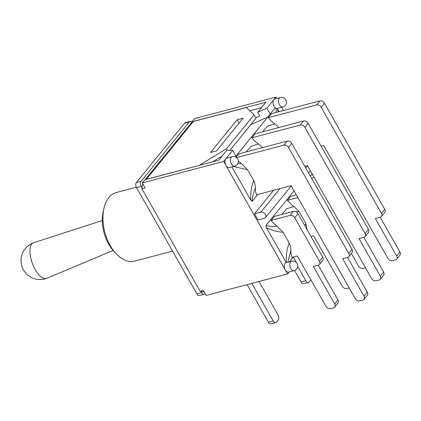 <?xml version="1.0" encoding="UTF-8"?>
<svg xmlns="http://www.w3.org/2000/svg" width="421" height="421" viewBox="0 0 421 421"><rect width="100%" height="100%" fill="white"/><g stroke="black" fill="none" stroke-linecap="round" stroke-linejoin="round"><path stroke-width="0.63" d="M141.935 187.592L141.235 186.35A3.736 2.247 -104.8 0 1 141.093 181.298L189.303 121.953A3.736 2.247 -104.8 0 1 190.097 121.416A3.736 2.247 -104.8 0 1 191.939 122.095M205.159 293.59L204.995 293.79A3.736 2.247 -104.8 0 1 204.206 294.326A3.736 2.247 -104.8 0 1 201.643 292.695L200.964 291.495M190.097 121.416L185.366 122.669A3.736 2.247 75.2 0 0 184.572 123.206L136.362 182.546A3.736 2.247 75.2 0 0 136.499 187.603L196.912 293.942A3.736 2.247 75.2 0 0 199.475 295.579L204.206 294.326M259.036 281.47L278.076 314.992A3.736 2.247 -104.8 0 1 278.218 320.049L276.55 322.107A3.736 2.247 -104.8 0 1 275.755 322.644A3.736 2.247 -104.8 0 1 273.192 321.007L251.816 283.375M247.08 284.628A1.495 1.095 -140.9 0 1 247.138 284.717L268.461 322.26A3.736 2.247 75.2 0 0 271.024 323.891L275.755 322.644M310.887 279.839A3.736 2.247 -104.8 0 1 310.877 279.854L309.203 281.912A3.736 2.247 -104.8 0 1 308.409 282.449A3.736 2.247 -104.8 0 1 305.846 280.812L297.689 266.451M294.532 270.471L301.115 282.065A3.736 2.247 75.2 0 0 303.678 283.696L308.409 282.449M142.687 183.619L141.935 188.834L200.107 291.237L204.306 292.085M293.469 257.405L293.911 256.857M293.321 257.015L289.443 261.788M287.769 262.23L290.848 250.469M290.843 250.484A19.429 14.209 -140.9 0 0 292.116 257.336L297.321 255.957L325.917 306.299A3.736 2.731 39.1 0 0 330.548 308.614L333.553 307.819A3.736 2.731 39.1 0 0 334.706 307.098L337.984 303.062A3.736 2.731 -140.9 0 0 337.968 299.947L334.69 303.983A3.736 2.731 39.1 0 1 334.706 307.098M307.172 229.824L305.809 223.44L304.936 225.888M296.295 194.812L290.748 196.275L287.469 200.312L297.863 197.565M287.469 200.312A19.429 14.209 -140.9 0 0 293.984 206.432L299.152 211.721L305.809 223.44M310.998 236.56L313.65 235.86L342.247 286.201A3.736 2.731 39.1 0 0 346.878 288.517L349.183 287.906M319.492 264.409L322.765 260.373A3.736 2.731 -140.9 0 0 322.754 257.252L319.476 261.288A3.736 2.731 39.1 0 1 319.492 264.409A3.736 2.731 39.1 0 1 318.339 265.13L313.361 266.44L334.69 303.983M319.476 261.288L294.721 217.72L298 213.684A3.736 2.731 -140.9 0 0 293.369 211.368L290.09 215.405A3.736 2.731 39.1 0 1 294.721 217.72M293.369 211.368L274.418 216.373L271.14 220.409L290.09 215.405M271.14 220.409A19.429 14.209 -140.9 0 0 276.981 226.072L283.117 232.334L289.185 243.022C290.453 245.532 291 248.016 290.843 250.469M311.54 178.167L314.192 177.467M351.393 253.468L358.571 266.104A3.736 2.731 39.1 0 0 363.207 268.419L365.512 267.809M318.208 265.162L337.968 299.947M298 213.684L322.754 257.252M309.977 175.415L312.624 174.715M293.984 206.432L286.554 208.805L281.76 214.436M284.822 213.626L292.953 211.479M295.558 211.568L299.152 211.721M276.986 226.082C272.861 226.598 269.172 226.398 265.925 225.482L294.053 190.86M286.143 262.662L291.621 261.215A4.857 2.926 75.2 0 0 290.774 268.482A4.857 2.926 75.2 0 0 294.105 270.608L288.622 272.055A4.857 2.926 -104.8 0 1 285.291 269.929A4.857 2.926 -104.8 0 1 286.143 262.662A4.857 2.926 -104.8 0 1 286.28 262.63L266.377 227.598C271.356 230.208 276.934 231.771 283.117 232.287M266.372 227.608L265.925 225.482M308.588 172.973L310.382 170.763M311.745 173.163L311.914 174.899M289.185 243.022C286.859 249.132 285.922 255.663 286.375 262.615M238.339 160.959A19.429 14.209 -140.9 0 0 241.465 163.548L237.76 163.758M241.465 163.548L247.595 169.81L253.668 180.493C251.316 186.682 250.384 193.297 250.879 200.328L231.882 166.869M233.423 166.463L247.595 169.81M291.795 143.414A3.736 2.731 -140.9 0 0 287.164 141.098L283.886 145.134A3.736 2.731 39.1 0 1 288.517 147.45L291.795 143.414L352.067 249.506L348.788 253.542L288.517 147.45M236.555 157.638L283.886 145.134M253.668 180.493C254.931 183.009 255.484 185.493 255.321 187.94A19.429 14.209 -140.9 0 0 256.6 194.807L291.116 185.687L355.229 298.552A3.736 2.731 39.1 0 0 359.866 300.868L362.865 300.073A3.736 2.731 39.1 0 0 364.018 299.352L367.296 295.321A3.736 2.731 -140.9 0 0 367.28 292.2L364.002 296.237A3.736 2.731 39.1 0 1 364.018 299.352M348.788 253.542A3.736 2.731 39.1 0 1 348.804 256.663A3.736 2.731 39.1 0 1 347.651 257.384L342.678 258.694L364.002 296.237M324.449 103.219A3.736 2.731 -140.9 0 0 319.818 100.903L316.539 104.94A3.736 2.731 39.1 0 1 321.17 107.25L324.449 103.219L384.72 209.311L381.442 213.347L321.17 107.25M319.818 100.903L271.556 113.654L268.277 117.691L316.539 104.94M268.277 117.691A19.429 14.209 -140.9 0 0 274.792 123.811L278.87 127.505M321.118 146.192L323.77 145.492L387.888 258.357A3.736 2.731 39.1 0 0 392.519 260.673L395.519 259.878A3.736 2.731 39.1 0 0 396.671 259.157L399.95 255.121A3.736 2.731 -140.9 0 0 399.934 252.005L396.656 256.042A3.736 2.731 39.1 0 1 396.671 259.157M381.442 213.347A3.736 2.731 39.1 0 1 381.458 216.468A3.736 2.731 39.1 0 1 380.305 217.189L375.332 218.499L396.656 256.042M308.125 123.316A3.736 2.731 -140.9 0 0 303.488 121.001L300.21 125.037A3.736 2.731 39.1 0 1 304.846 127.347L308.125 123.316L368.391 229.408L365.112 233.445L304.846 127.347M303.488 121.001L255.231 133.752L251.953 137.788L300.21 125.037M251.953 137.788A19.429 14.209 -140.9 0 0 258.468 143.908L262.546 147.603M304.793 166.29L307.441 165.59L371.559 278.455A3.736 2.731 39.1 0 0 376.19 280.77L379.189 279.976A3.736 2.731 39.1 0 0 380.342 279.255L383.62 275.218A3.736 2.731 -140.9 0 0 383.61 272.103L380.331 276.139A3.736 2.731 39.1 0 1 380.342 279.255M365.112 233.445A3.736 2.731 39.1 0 1 365.128 236.565A3.736 2.731 39.1 0 1 363.976 237.286L359.002 238.596L380.331 276.139M381.458 216.468L384.736 212.431A3.736 2.731 -140.9 0 0 384.72 209.311M348.804 256.663L352.082 252.626A3.736 2.731 -140.9 0 0 352.067 249.506M365.128 236.565L368.407 232.529A3.736 2.731 -140.9 0 0 368.391 229.408M380.174 217.22L399.934 252.005M363.849 237.318L383.61 272.103M347.52 257.415L367.28 292.2M258.468 143.914L251.032 146.282L246.238 151.913M249.3 151.102L257.431 148.955M270.208 113.97L275.25 107.765A4.857 2.926 -104.8 0 1 274.013 106.25A4.857 2.926 -104.8 0 1 273.829 99.677L266.919 108.186L270.208 113.97L235.944 156.144L232.66 150.36L225.751 158.864A4.857 2.926 -104.8 0 1 226.782 158.17L232.26 156.717A4.857 2.926 75.2 0 0 231.413 163.99A4.857 2.926 75.2 0 0 234.744 166.111A4.857 4.857 0 0 0 238.197 160.175A4.857 4.857 0 0 0 232.26 156.717M235.323 156.912L235.944 156.144M275.25 107.765L275.908 108.134L276.429 112.37M274.792 123.806L267.356 126.168L262.578 131.81M287.164 141.098L238.902 153.849L236.092 157.307M278.186 111.902L277.15 108.413L279.06 111.67M275.908 108.134L277.15 108.413M265.646 130.999L273.782 128.852M257.805 194.491L252.221 201.359C252.395 196.854 253.431 192.381 255.315 187.94M252.221 201.359L250.879 200.333M283.522 110.491L281.67 107.234M276.708 98.493L275.918 97.109L273.829 99.677A4.857 2.926 -104.8 0 1 274.86 98.982L280.344 97.535A4.857 2.926 75.2 0 0 279.497 104.803A4.857 2.926 75.2 0 0 282.828 106.929L277.344 108.376A4.857 2.926 -104.8 0 1 277.207 108.407M234.744 166.111L229.261 167.563A4.857 2.926 -104.8 0 1 225.93 165.437L287.564 273.929L289.216 271.898M254.505 213.815L260.857 212.137A3.736 2.731 39.1 0 1 264.977 213.731A3.736 2.731 39.1 0 1 265.504 217.573A3.736 2.731 39.1 0 1 264.351 218.294L258.005 219.967L254.505 213.815L273.597 190.318M237.097 119.796L243.096 118.212L216.547 150.886L210.547 152.47L237.097 119.796L239.033 123.206M192.139 122.032L191.987 121.774L265.846 102.256L257.689 112.296L266.919 108.186M229.95 150.292L255.989 118.238L254.031 114.791L246.364 107.497L193.276 121.527A5.978 4.373 -140.9 0 0 192.018 122.116L192.118 122.001M287.564 273.929L206.206 295.431L203.338 290.385L200.107 291.237M145.561 179.588A5.978 4.373 39.1 0 1 146.35 179.288L199.486 165.337M192.102 121.974L145.103 179.709M141.935 188.834L145.166 187.982L142.298 182.935L144.871 179.772L218.731 160.254L226.887 150.213L232.66 150.36M222.151 156.044L212.589 161.875M199.438 165.258L226.393 148.813L227.187 150.218M254.031 114.791L226.393 148.813M275.918 97.109L194.56 118.606L191.987 121.774M225.93 165.437A4.857 2.926 -104.8 0 1 225.751 158.864L223.662 161.438L225.93 165.437M296.426 262.604L293.279 257.068M255.736 117.791L259.789 115.986L257.689 112.296M267.656 117.112L250.811 124.611M223.662 161.438L142.298 182.935M261.457 107.66L249.779 110.749M172.563 251.084L134.552 261.131A35.496 21.36 -104.8 0 1 115.88 253.484A35.496 21.36 -104.8 0 1 103.961 208.363A35.496 21.36 -104.8 0 1 116.417 192.492L136.309 187.234M103.961 208.363L103.213 211.605A31.012 18.666 75.2 0 0 113.633 251.032L115.88 253.484M102.319 220.53L33.564 242.738A18.982 8.146 69.7 0 0 33.422 242.785A18.982 8.146 69.7 0 0 35.217 269.556A18.982 8.146 69.7 0 0 46.61 278.381A18.982 8.146 69.7 0 0 46.747 278.328L113.133 250.474M273.192 321.007L268.461 322.26M305.846 280.812L301.115 282.065M136.499 187.603L141.235 186.35M141.093 181.298L136.362 182.546M184.572 123.206L189.303 121.953M201.643 292.695L196.912 293.942M146.35 179.288L193.276 121.527M279.944 188.64L260.857 212.137M265.504 217.573L291.232 185.898M305.767 168.011L307.562 165.8M282.828 106.929A4.857 4.857 0 0 0 286.28 100.987A4.857 4.857 0 0 0 280.344 97.535M294.105 270.608A4.857 4.857 0 0 0 297.563 264.672A4.857 4.857 0 0 0 291.621 261.215M33.422 242.785A18.982 18.982 0 0 0 22.218 267.177A18.982 18.982 0 0 0 46.61 278.381"/></g></svg>
